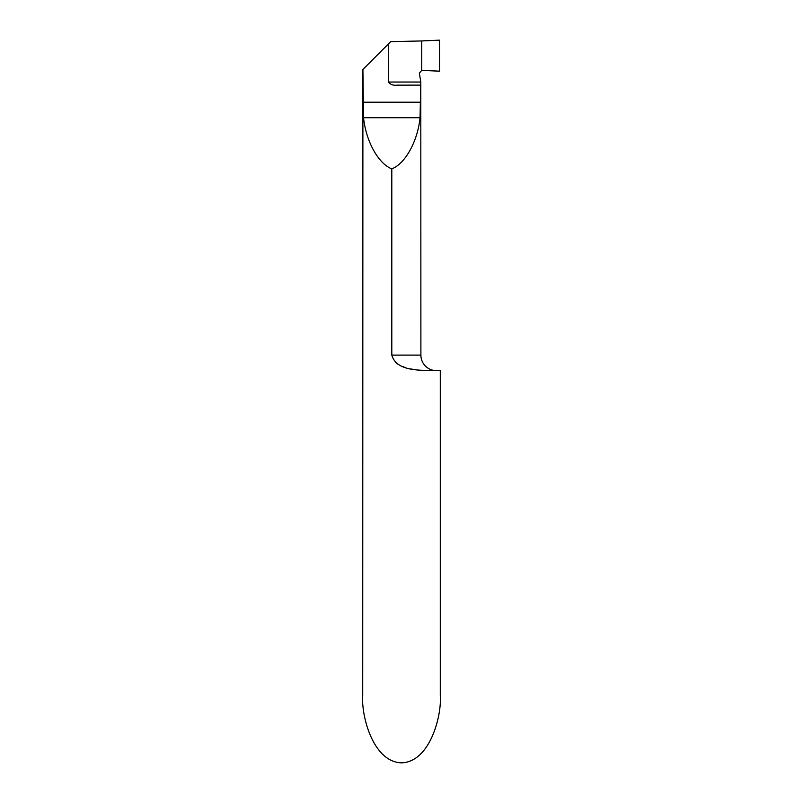 <?xml version="1.0" encoding="UTF-8"?>
<svg xmlns="http://www.w3.org/2000/svg" width="803" height="803" viewBox="0 0 803 803"><rect width="100%" height="100%" fill="white"/><g stroke="black" fill="none" stroke-linecap="round" stroke-linejoin="round"><path stroke-width="1.2" d="M362.906 69.439L362.715 695.669C361.149 715.322 372.793 761.937 401.5 762.85C430.207 761.937 441.851 715.322 440.285 695.669L440.285 370.625L429.043 370.625C419.748 369.902 396.381 371.327 391.804 355.107L391.804 168.861C378.333 163.682 365.947 141.258 363.558 117.73L362.906 69.439L388.301 44.045L388.301 82.036L420.802 82.036L419.357 73.073L421.726 70.393L421.726 40.943L421.726 70.393L439.512 71.176L439.512 40.15L421.726 40.943L439.512 40.15L439.512 71.176L421.726 70.393L421.726 40.943L390.68 41.666L388.301 44.045M395.698 362.554L397.987 364.251M401.701 366.208L405.796 367.704M410.594 368.928L417.47 370.012M421.716 370.394L429.043 370.625M436.41 370.625A15.518 15.518 0 0 1 420.892 355.107L391.804 355.107M420.802 82.036L420.892 355.107M388.301 82.036C390.459 84.596 393.4 85.63 397.124 85.148L420.892 85.108M391.804 168.861C405.274 163.682 417.66 141.258 420.049 117.73L420.702 85.148M362.906 102.212L420.702 102.212M363.558 117.73L420.049 117.73"/></g></svg>
